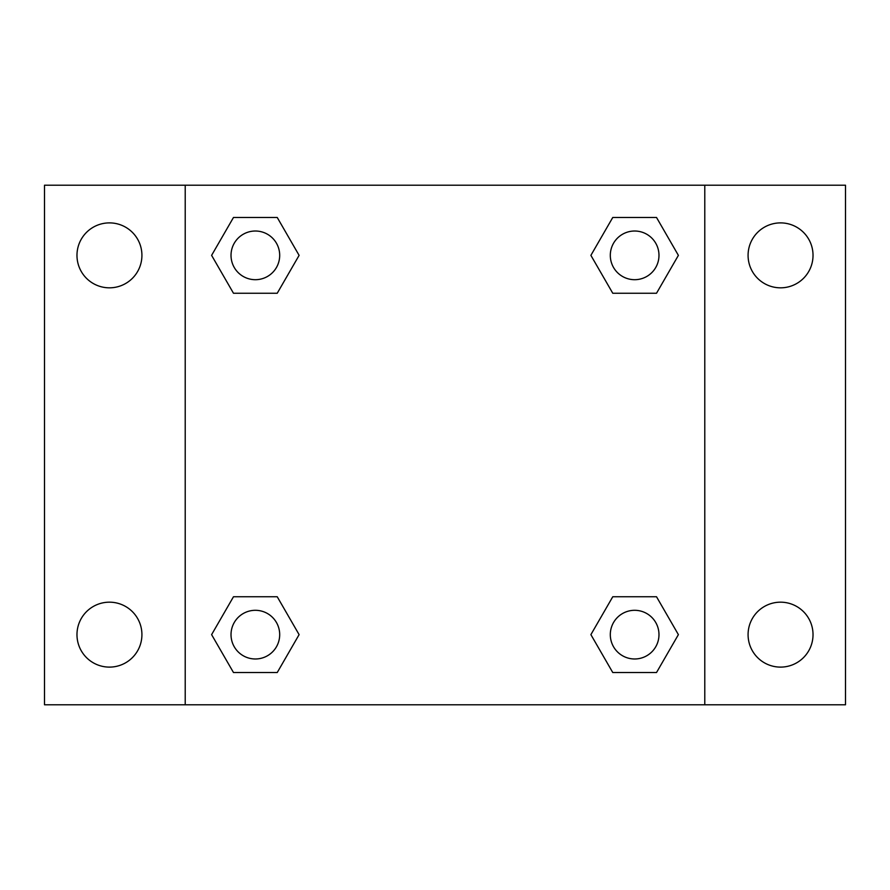 <?xml version="1.0" encoding="UTF-8"?>
<svg xmlns="http://www.w3.org/2000/svg" width="890" height="890" viewBox="0 0 890 890"><rect width="100%" height="100%" fill="white"/><g stroke="black" fill="none" stroke-linecap="round" stroke-linejoin="round"><path stroke-width="1.33" d="M44.5 185.22L845.5 185.22L845.5 704.78L44.5 704.78L44.5 185.22M780.552 222.889A32.474 32.474 0 0 1 813.026 255.363A32.474 32.474 0 0 1 780.552 287.826A32.474 32.474 0 0 1 748.078 255.363A32.474 32.474 0 0 1 780.552 222.889M780.552 602.174A32.474 32.474 0 0 1 813.026 634.637A32.474 32.474 0 0 1 780.552 667.111A32.474 32.474 0 0 1 748.078 634.637A32.474 32.474 0 0 1 780.552 602.174M109.448 602.174A32.474 32.474 0 0 1 141.922 634.637A32.474 32.474 0 0 1 109.448 667.111A32.474 32.474 0 0 1 76.974 634.637A32.474 32.474 0 0 1 109.448 602.174M109.448 222.889A32.474 32.474 0 0 1 141.922 255.363A32.474 32.474 0 0 1 109.448 287.826A32.474 32.474 0 0 1 76.974 255.363A32.474 32.474 0 0 1 109.448 222.889M233.48 596.756L277.235 596.756L299.107 634.637L277.235 672.529L233.48 672.529L211.609 634.637L233.48 596.756L277.235 596.756L233.48 596.756M612.765 217.471L656.52 217.471L678.391 255.363L656.52 293.244L612.765 293.244L590.893 255.363L612.765 217.471L656.52 217.471L612.765 217.471M185.22 704.78L185.22 185.22M704.78 185.22L704.78 704.78M233.48 217.471L277.235 217.471L299.107 255.363L277.235 293.244L233.48 293.244L211.609 255.363L233.48 217.471L277.235 217.471L233.48 217.471M612.765 596.756L656.52 596.756L678.391 634.637L656.52 672.529L612.765 672.529L590.893 634.637L612.765 596.756L656.52 596.756L612.765 596.756M656.52 672.529L612.765 672.529L656.52 672.529M658.978 634.637A24.33 24.33 0 0 0 622.477 613.566A24.33 24.33 0 0 0 622.477 655.719A24.33 24.33 0 0 0 658.978 634.637M277.235 672.529L233.48 672.529L277.235 672.529M279.694 634.637A24.33 24.33 0 0 0 243.192 613.566A24.33 24.33 0 0 0 243.192 655.719A24.33 24.33 0 0 0 279.694 634.637M656.52 293.244L612.765 293.244L656.52 293.244M658.978 255.363A24.33 24.33 0 0 0 622.477 234.281A24.33 24.33 0 0 0 622.477 276.434A24.33 24.33 0 0 0 658.978 255.363M277.235 293.244L233.48 293.244L277.235 293.244M279.694 255.363A24.33 24.33 0 0 0 243.192 234.281A24.33 24.33 0 0 0 243.192 276.434A24.33 24.33 0 0 0 279.694 255.363"/></g></svg>
